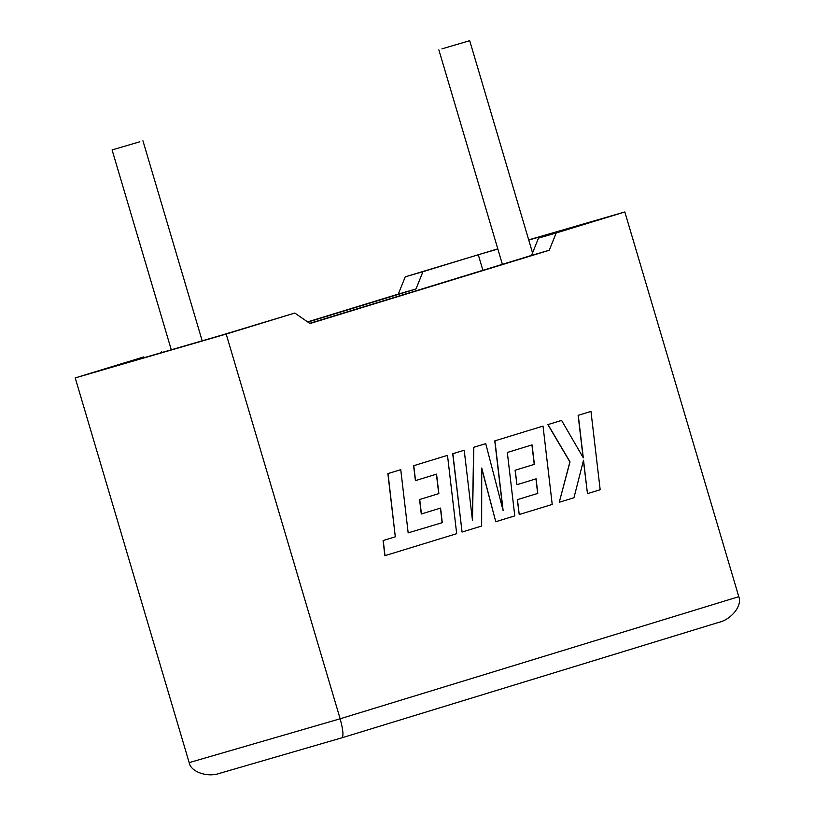 <?xml version="1.0" encoding="UTF-8"?>
<svg xmlns="http://www.w3.org/2000/svg" width="814" height="814" viewBox="0 0 814 814"><rect width="100%" height="100%" fill="white"/><g stroke="black" fill="none" stroke-linecap="round" stroke-linejoin="round"><path stroke-width="1.22" d="M139.845 141.768L112.088 149.929L139.845 141.768M441.931 48.85L469.698 40.7L441.931 48.85M75.214 377.92L143.834 356.898L106.207 368.701L221.754 335.134L294.8 313.044L226.18 334.055L75.214 377.92L189.174 762.637L340.14 718.782C343.152 729.782 343.732 736.131 341.89 737.81L219.739 773.3L341.89 737.81M226.18 334.055L340.14 718.782L738.786 596.682L624.826 211.955L556.206 232.967L549.246 250.254L309.981 323.545L294.8 313.044M307.59 321.886L398.29 294.108L405.24 276.831L422.954 271.683L415.995 288.97L307.875 322.079M497.792 248.86L405.24 276.831M309.707 323.351L531.542 255.403L538.502 238.115L593.823 221.164L528.754 240.069M161.538 351.75L162.434 352.37M482.895 270.299L478.286 254.731L422.954 271.683M497.853 249.053L478.286 254.731M538.502 238.115L556.206 232.967M624.826 211.955L528.693 239.876M398.29 294.108L415.995 288.97M531.542 255.403L549.246 250.254M219.953 773.239C207.631 777.787 190.7 771.957 189.174 762.637M738.786 596.682C742.582 605.321 731.562 619.454 718.752 622.374L341.972 737.789M341.931 737.799L718.752 622.374M590.974 411.406L578.276 415.303L583.292 457.824L561.589 420.411L548.005 424.572L570.024 461.884L559.249 502.269L573.941 497.771L583.526 460.236L587.464 493.63L600.172 489.733L590.974 411.406L578.133 415.344L583.099 457.499M561.589 420.411L547.863 424.613L569.881 461.925L559.249 502.269M583.424 460.632L587.464 493.63M495.757 521.723L514.774 515.893L507.326 452.472L532.071 444.892L534.391 464.346L515.221 470.217L516.941 484.696L536.111 478.825L537.789 493.396L517.45 499.633L519.23 514.529L552.218 504.426L543.03 426.098L494.922 440.832L503.123 510.561L485.734 443.64L473.829 447.293L472.456 520.299L464.214 450.234L452.869 453.713L462.067 532.041L481.654 526.037L481.735 468.04L495.757 521.723L481.725 468.64M462.067 532.041L452.726 453.754L464.214 450.234M531.929 444.932L534.238 464.387L515.079 470.258L516.941 484.696M535.958 478.866L537.647 493.437L517.297 499.674L519.23 514.529M543.03 426.098L494.78 440.873L502.849 509.503M485.734 443.64L473.687 447.334L472.334 519.24M442.267 522.649L408.17 532.875L400.753 469.678L387.881 473.616L395.309 536.813L383.089 540.557L384.859 555.687L456.685 533.689L447.497 455.352L413.614 465.73L415.394 480.626L436.558 474.145L438.868 493.599L419.566 499.511L421.276 513.99L440.588 508.078L442.267 522.649L408.17 532.875M400.753 469.678L387.881 473.616M388.034 473.575L395.309 536.813M395.462 536.772L383.089 540.557M383.231 540.516L385.012 555.636M447.497 455.352L413.614 465.73M413.756 465.689L415.547 480.586M436.416 474.196L438.726 493.65M438.868 493.599L419.566 499.511M419.709 499.47L421.428 513.949M440.445 508.119L442.124 522.7M112.088 149.929L171.286 349.796M438.848 49.837L502.38 264.326M469.698 40.7L532.549 252.889M142.938 140.791L202.187 340.822"/></g></svg>
